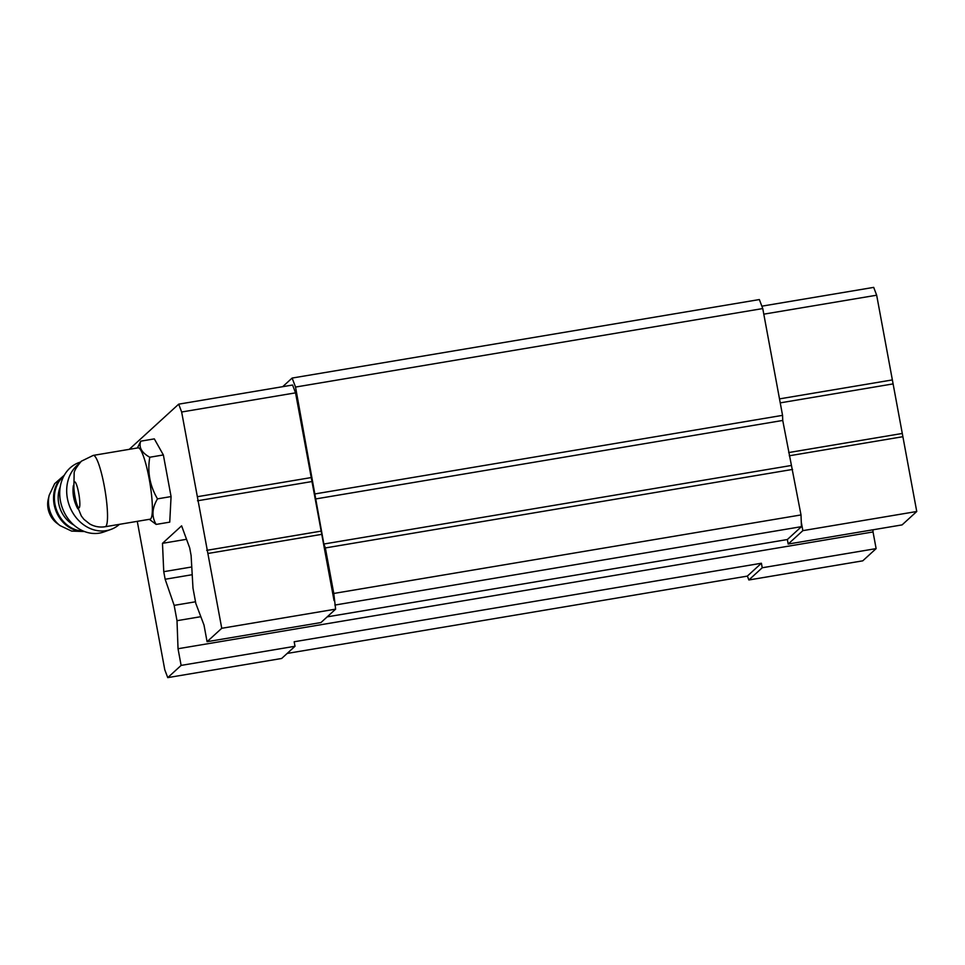 <?xml version="1.0" encoding="UTF-8"?>
<svg xmlns="http://www.w3.org/2000/svg" width="965" height="965" viewBox="0 0 965 965"><rect width="100%" height="100%" fill="white"/><g stroke="black" fill="none" stroke-linecap="round" stroke-linejoin="round"><path stroke-width="1.45" d="M93.255 455.396L81.337 461.21C76.319 467.253 73.919 471.318 74.148 473.429L73.81 490.908L76.163 503.332L81.289 515.925L83.943 519.351L89.745 523.971C94.582 526.661 99.757 527.59 105.245 526.721L150.082 519.194A36.163 5.826 80.5 0 0 149.84 482.56A36.163 5.826 80.5 0 0 138.091 447.856L93.255 455.396A36.163 5.826 80.5 0 1 104.992 490.099A36.163 5.826 80.5 0 1 105.245 526.721M282.685 386.688L292.118 378.063L759.346 299.56L762.76 308.559L782.555 415.348L782.736 420.451L801.01 514.936L801.445 526.661L334.879 605.067M129.238 449.352L178.682 404.166L181.649 411.995L221.745 628.287L207.077 641.689L203.989 625.018L195.823 603.487L192.988 588.168L191.106 555.526L189.707 547.963L181.613 525.841L162.482 543.331L163.748 571.678L165.148 579.253L174.158 605.369L177.005 620.688L178.03 648.733L181.118 665.404L295.013 646.273L294.168 641.761L761.397 563.246L747.32 576.117L287.16 653.438M292.118 378.063L295.531 387.062L323.866 544.019L325.35 547.939L333.781 593.451L335.627 609.144L320.971 622.546L207.077 641.689M762.76 308.559L295.531 387.062M782.555 415.348L315.326 493.863M782.736 420.451L315.519 498.965M791.095 465.516L323.866 544.019M792.579 469.424L325.35 547.939M801.01 514.936L333.781 593.451M801.445 526.661L787.356 539.531L327.195 616.852M761.855 306.17L873.699 287.377L876.666 295.206L916.75 511.498L902.082 524.9L788.188 544.043L787.356 539.531M186.534 539.29L162.482 543.331M191.758 566.974L163.748 571.678M192.204 574.706L165.148 579.253M195.509 601.786L174.158 605.369M200.829 616.683L177.005 620.688M872.963 529.797L873.036 531.944L178.03 648.733M761.397 563.246L762.241 567.758L748.864 579.977L747.38 576.057M873.036 531.944L876.124 548.615L762.241 567.758M178.682 404.166L292.576 385.023L295.543 392.852L334.047 600.58M801.276 522.077L802.856 530.641L788.188 544.043M876.666 295.206L763.798 314.168M892.36 379.921L779.503 398.883M892.516 383.998L780.239 402.863M901.696 433.562L788.695 452.561M902.89 436.699L789.286 455.782M916.75 511.498L802.856 530.641M876.124 548.615L862.758 560.834L748.864 579.977M295.013 646.273L281.647 658.48L167.753 677.623L164.786 669.794L137.271 521.341M181.649 411.995L295.543 392.852M197.355 496.71L311.249 477.566M197.499 500.787L311.393 481.644M206.691 550.352L320.585 531.22M207.873 553.488L321.767 534.345M221.745 628.287L335.627 609.144M181.118 665.404L167.753 677.623M137.416 447.977L140.733 441.174L154.316 438.882L163.362 454.949L171.07 496.577L169.744 522.137L156.161 524.417L149.659 519.556M140.733 441.174C138.634 447.35 141.65 452.706 149.78 457.241C147.271 471.994 149.852 485.865 157.5 498.857L171.07 496.577M149.78 457.241L163.362 454.949M157.5 498.857C151.963 508.181 151.517 516.697 156.161 524.417M73.328 485.685A32.243 27.104 70.3 0 0 77.839 508.832M60.083 525.623A26.393 22.183 70.3 0 1 49.203 495.214L48.25 499.231A20.735 17.43 70.3 0 0 56.79 523.114L60.083 525.623L71.615 531.088L84.45 531.522M80.481 462.03L79.009 462.561A36.851 30.989 70.3 0 0 62.255 507.699A36.851 30.989 70.3 0 0 103.834 531.968L110.806 529.471A36.851 30.989 70.3 0 0 119.455 524.333M78.66 464.093A36.851 30.989 70.3 0 0 68.141 480.172A36.851 30.989 70.3 0 0 77.091 518.772A36.851 30.989 70.3 0 0 110.806 529.471M74.45 481.981A13.124 2.111 80.5 0 1 79.625 499.786A13.124 2.111 80.5 0 1 76.416 502.717A13.124 2.111 80.5 0 1 74.45 481.981M64.028 475.685A30.41 25.56 70.3 0 0 55.632 510.063A30.41 25.56 70.3 0 0 83.919 531.305M63.714 476.288A30.41 25.56 70.3 0 0 56.465 509.761A30.41 25.56 70.3 0 0 83.292 531.052M60.228 486.915A27.647 23.232 70.3 0 0 73.871 525.044M49.203 495.214L54.655 483.67L64.305 475.19"/></g></svg>
